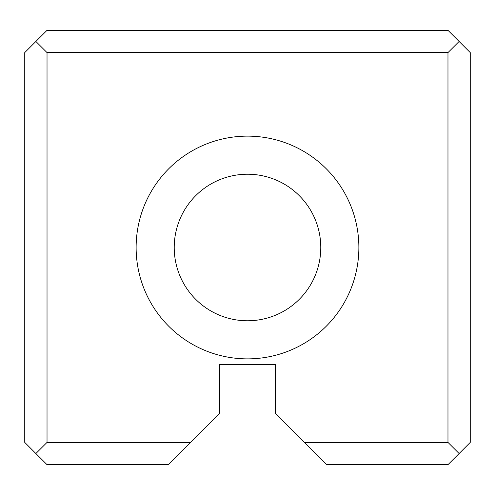 <?xml version="1.0" encoding="UTF-8"?>
<svg xmlns="http://www.w3.org/2000/svg" width="495" height="495" viewBox="0 0 495 495"><rect width="100%" height="100%" fill="white"/><g stroke="black" fill="none" stroke-linecap="round" stroke-linejoin="round"><path stroke-width="0.74" d="M24.75 442.406L24.75 52.594L47.025 30.319L447.975 30.319L470.25 52.594L470.25 442.406L447.975 464.681L326.65 464.681L275.344 413.375L275.344 364.444L219.656 364.444L219.656 413.375L168.35 464.681L47.025 464.681L24.75 442.406M304.376 442.406L447.975 442.406L447.975 52.594L47.025 52.594L47.025 442.406L190.624 442.406M247.5 358.875A111.375 111.375 0 0 0 343.951 191.812A111.375 111.375 0 0 0 151.049 191.812A111.375 111.375 0 0 0 247.5 358.875M247.5 320.772A73.272 73.272 0 0 0 310.959 210.864A73.272 73.272 0 0 0 184.041 210.864A73.272 73.272 0 0 0 247.5 320.772M47.025 442.406L35.888 453.544M459.113 453.544L447.975 442.406M35.888 41.456L47.025 52.594M447.975 52.594L459.113 41.456"/></g></svg>
